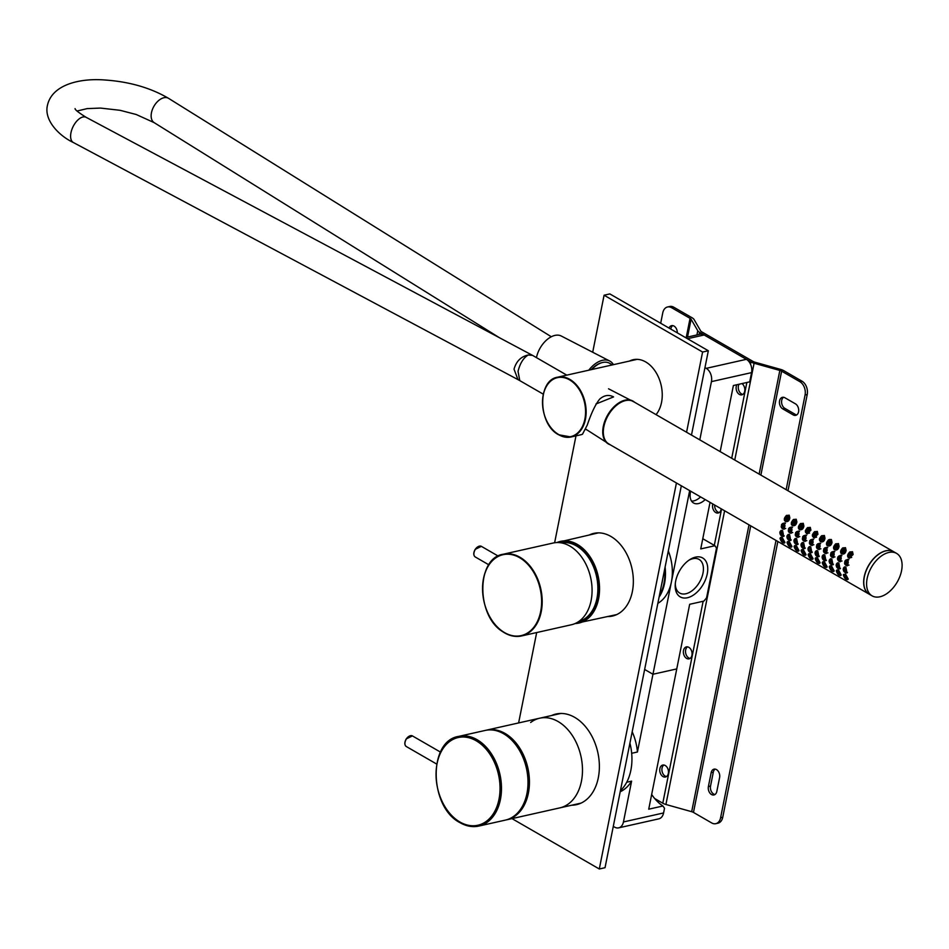 <?xml version="1.0" encoding="UTF-8"?>
<svg xmlns="http://www.w3.org/2000/svg" width="949" height="949" viewBox="0 0 949 949"><rect width="100%" height="100%" fill="white"/><g stroke="black" fill="none" stroke-linecap="round" stroke-linejoin="round"><path stroke-width="1.42" d="M568.831 803.613A45.955 31.922 77.3 0 1 559.815 807.884A45.955 31.922 -102.7 0 0 581.417 781.312A45.955 31.922 -102.7 0 0 572.235 735.38A45.955 31.922 -102.7 0 0 539.684 718.203A45.955 31.922 77.3 0 1 578.973 749.224A45.955 31.922 77.3 0 1 568.831 803.613M629.922 743.15A45.955 31.922 77.3 0 1 620.421 790.695M530.669 722.474A45.955 31.922 77.3 0 1 539.684 718.203L560.871 713.446M458.687 736.388C427.75 740.944 429.209 807.362 460.135 822.736C466.374 826.282 472.602 827.398 478.818 826.069L505.343 820.114A45.955 31.922 -102.7 0 0 528 781.146A45.955 31.922 -102.7 0 0 503.575 733.731A45.955 31.922 -102.7 0 0 485.212 730.433L458.687 736.388A45.955 31.922 77.3 0 1 477.062 739.686A45.955 31.922 77.3 0 1 501.475 787.101A45.955 31.922 77.3 0 1 478.818 826.069A45.955 31.922 77.3 0 1 460.455 822.771M517.644 747.432A44.117 30.641 77.3 0 1 523.077 757.29A44.117 30.641 77.3 0 1 528.095 779.651A44.117 30.641 77.3 0 1 527.395 790.885M527.514 790.078A43.915 30.498 -102.7 0 0 528.095 779.627M523.089 757.314A43.915 30.498 -102.7 0 0 518.095 748.109M506.054 819.936A45.955 31.922 -102.7 0 0 506.778 819.794A45.955 31.922 -102.7 0 0 528.368 793.222A45.955 31.922 -102.7 0 0 519.198 747.29A45.955 31.922 -102.7 0 0 486.647 730.113A45.955 31.922 -102.7 0 0 485.924 730.291M591.832 369.517A21.447 13.001 -60 0 1 596.221 365.555A21.447 13.001 -60 0 1 609.566 363.277L612.378 364.902M542.531 403.883A30.641 21.281 77.3 0 1 557.621 377.192A30.641 21.281 77.3 0 1 569.863 379.398A30.641 21.281 77.3 0 1 586.138 411A30.641 21.281 77.3 0 1 571.037 436.979L580.503 434.856A30.641 21.281 -102.7 0 0 582.472 434.262L587.241 425.128C591.393 412.839 595.557 404.144 599.756 399.054C604.264 395.152 608.878 394.44 613.588 396.907L595.972 403.989M582.472 434.262L580.503 434.856M482.59 590.693A41.863 29.087 77.3 0 1 503.207 554.24C476.196 558.107 476.03 615.937 502.804 631.749C509.032 635.877 515.271 637.277 521.547 635.949L571.428 624.75A41.863 29.087 -102.7 0 0 592.081 590.586A41.863 29.087 -102.7 0 0 571.689 547.217A41.863 29.087 -102.7 0 0 553.089 543.042L503.207 554.24A41.863 29.087 77.3 0 1 521.808 558.415A41.863 29.087 77.3 0 1 542.199 601.785A41.863 29.087 77.3 0 1 521.547 635.949A41.863 29.087 77.3 0 1 502.946 631.773A41.863 29.087 77.3 0 1 487.335 611.808M602.532 362.518A20.937 12.681 120 0 0 591.31 369.636M528.19 355.009C523.409 357.892 520.028 363.348 518.035 371.379L519.791 380.62L517.976 379.612L514.026 369.161C516.268 361.261 520.989 356.551 528.19 355.009L532.508 355.353L566.79 375.14M75.078 108.601C74.864 109.657 78.553 112.575 86.169 117.344A14.128 7.462 116.4 0 0 86.157 117.332A14.128 7.462 116.4 0 0 70.938 132.884A14.128 7.462 116.4 0 0 73.393 142.54A14.128 7.462 116.4 0 0 73.405 142.54C59.348 136.015 43.773 120.345 47.45 105.327C52.065 84.283 80.618 77.972 105.114 80.013C129.42 81.709 150.571 87.818 168.566 98.34A14.128 8.565 -60 0 1 168.578 98.352A14.128 8.565 -60 0 0 158.59 100.582A14.128 8.565 -60 0 0 151.437 112.86A14.128 8.565 -60 0 0 154.141 122.635A14.128 8.565 -60 0 1 154.141 122.635L136.205 114.497L120.084 110.309L100.523 108.079L87.154 108.613L77.035 111.021M519.791 380.62L543.279 394.167M613.434 364.665A23.488 14.235 120 0 0 609.673 361L561.298 336.029A20.937 12.681 120 0 0 536.458 357.631M609.673 361A23.488 14.235 120 0 0 588.783 370.193M780.398 538.178L780.754 537.371L782.273 537.537L784.93 542.472L783.684 542.709M780.054 531.618L781.205 530.337L782.569 530.538L783.684 536.446L781.81 536.031M781.513 524.536L784.787 523.053L784.088 529.245L782.225 528.474M786.282 515.592C783.411 518.901 783.684 520.621 787.112 520.776C789.959 517.43 789.687 515.698 786.282 515.592L788.405 515.402L787.207 520.882L785.214 521.025L786.294 515.544L789.188 515.177L789.841 517.857C789.283 520.823 787.812 522.057 785.464 521.547L784.349 520.028M787.433 542.235L787.789 541.428L789.307 541.594L791.964 546.541L790.719 546.778M787.089 535.687L788.239 534.394L789.604 534.595L790.719 540.503L788.844 540.088M788.548 528.605L791.822 527.11L791.134 533.314L789.26 532.531M793.886 519.364L793.317 519.613C790.446 522.97 790.719 524.69 794.147 524.821C796.994 521.464 796.721 519.744 793.317 519.661L795.44 519.459L794.254 524.939L792.249 525.082L793.317 519.613L796.223 519.233L796.887 521.914C796.318 524.88 794.859 526.114 792.498 525.604L791.395 524.097M794.467 546.292L794.823 545.497L796.341 545.663L798.999 550.598L797.753 550.835M794.123 539.744L795.274 538.451L796.638 538.652L797.753 544.56L795.891 544.145M795.582 532.662L798.856 531.179L798.168 537.383L796.258 536.565M800.315 523.741C797.48 527.086 797.777 528.795 801.217 528.866C804.04 525.485 803.744 523.765 800.315 523.741L802.474 523.528L801.312 528.973L799.283 529.139L800.315 523.682L803.257 523.302L803.886 526.09C803.293 528.996 801.834 530.194 799.533 529.672L798.417 528.119M801.502 550.361L801.869 549.554L803.388 549.72L806.033 554.643L804.799 554.892M801.158 543.801L802.308 542.52L803.673 542.721L804.788 548.617L802.937 548.214M802.617 536.719L805.891 535.236L805.203 541.44L803.281 540.61M807.409 527.763C804.515 531.049 804.776 532.78 808.204 532.958C811.063 529.625 810.802 527.893 807.409 527.763L809.509 527.585L808.299 533.077L806.318 533.196L807.409 527.715L810.292 527.359L810.909 530.206L806.97 533.896L805.452 532.164M808.536 554.418L808.904 553.611L810.422 553.777L813.068 558.712L811.834 558.949M808.204 547.87L809.343 546.577L810.719 546.778L811.822 552.674L809.983 552.271M809.663 540.776L812.925 539.293L812.237 545.509L810.304 544.655M814.456 531.772L816.543 531.642L815.333 537.134L813.352 537.253L814.444 531.772L817.338 531.416L817.943 534.263L814.005 537.964L812.486 536.232M815.571 558.475L815.938 557.656L817.457 557.81L820.102 562.781L818.868 563.006M815.238 551.915L816.377 550.634L817.753 550.835L818.868 556.695L817.077 556.351M816.698 544.821L819.972 543.35L819.284 549.554L817.374 548.747M821.478 535.888C818.596 539.162 818.857 540.894 822.273 541.072C825.132 537.751 824.871 536.019 821.478 535.888L823.578 535.699L822.368 541.191L820.387 541.321L821.49 535.829L824.373 535.473L824.989 538.285C824.396 541.179 822.937 542.365 820.636 541.843L819.533 540.301M822.605 562.532L822.985 561.689L824.491 561.855L827.137 566.85L825.903 567.075M822.273 555.984L823.412 554.702L824.788 554.904L825.927 560.729L824.218 560.444M823.744 548.878L827.018 547.395L826.306 553.623L824.396 552.793M829.438 539.578L831.407 539.53L832.036 542.306C831.443 545.224 829.995 546.41 827.682 545.889L826.579 544.394M829.651 566.589L830.019 565.782L831.526 565.948L834.171 570.918L832.937 571.132M829.319 560.017L830.458 558.771L831.822 558.973L832.961 564.845L831.134 564.465M830.766 552.947L834.064 551.428L833.341 557.668L831.466 556.885M836.093 543.73L837.659 543.824L836.496 549.269L834.468 549.435L835.5 543.979L838.442 543.587L839.07 546.363C838.489 549.269 837.042 550.456 834.729 549.934L833.649 548.546M836.686 570.646L837.042 569.886L838.572 570.076L841.205 575.011L839.972 575.189M836.366 564.074L837.481 562.84L838.857 563.03L839.936 568.926L838.074 568.487M837.801 557.016L841.087 555.485L840.375 561.761L838.418 560.871M843.139 547.787L842.57 548.024C839.699 551.381 839.972 553.101 843.4 553.243C846.247 549.886 845.974 548.166 842.57 548.071L844.693 547.881L843.495 553.35L841.502 553.492L842.57 548.024L845.476 547.656L846.117 550.396C845.523 553.291 844.076 554.489 841.763 553.967L840.731 552.686M843.744 574.679L845.595 574.204L848.24 579.08L847.006 579.246M843.341 568.226L844.491 566.861L845.879 567.063L846.947 572.994L845.025 572.508M844.776 561.203L848.098 559.554L847.374 565.853L845.156 564.619M849.604 552.128C846.733 555.438 847.006 557.158 850.434 557.3C853.281 553.955 853.009 552.235 849.604 552.128L851.727 551.938L850.529 557.419L848.536 557.549L849.616 552.081L852.51 551.713L853.127 554.536L849.177 558.178L847.825 556.861M838.643 556.209C836.864 559.163 837.386 560.752 840.197 560.989C841.965 558.024 841.443 556.434 838.643 556.209L840.316 556.102L840.304 561.073L838.738 561.084L838.667 556.126L840.861 555.402M841.893 555.639L841.122 556.126M836.093 565.272L836.769 563.647L838.228 563.659L839.189 568.439L837.054 567.668M836.769 563.742C835.784 566.458 836.555 568 839.082 568.38C840.067 565.663 839.296 564.121 836.769 563.742L838.228 563.659L836.793 563.623C836.116 566.553 836.781 568.202 838.774 568.593L840.482 568.344M836.46 571.334L837.018 570.456L839.319 571.844C840.944 574.608 840.909 575.77 839.213 575.308M831.585 552.164C829.841 555.118 830.363 556.707 833.175 556.921C834.93 553.943 834.396 552.354 831.585 552.164L833.281 552.045L833.281 557.004L831.704 557.027L831.609 552.081L833.815 551.357M834.871 551.583L834.088 552.069M829.058 561.215L829.699 559.602L831.194 559.602L832.166 564.358L830.019 563.611M829.699 559.696C828.774 562.46 829.556 563.991 832.059 564.299C833.02 561.547 832.237 560.017 829.699 559.696L831.194 559.602L829.734 559.59C829.011 562.342 829.687 563.991 831.739 564.536L833.471 564.275M829.426 567.277L829.972 566.387L832.285 567.787C833.91 570.551 833.874 571.713 832.178 571.251M828.453 539.934L830.624 539.756L829.473 545.212L827.421 545.378L828.441 539.934L829.806 539.435M824.551 548.107C822.795 551.061 823.329 552.65 826.128 552.864C827.896 549.886 827.362 548.308 824.551 548.107L826.235 547.976L826.235 552.947L824.669 552.97L824.574 548.012L826.709 547.312M827.765 547.537L827.03 548.059M822.024 557.158L822.688 555.533L824.159 555.545L825.144 560.29L822.985 559.554M822.653 555.651C821.739 558.427 822.534 559.957 825.037 560.23C825.974 557.466 825.179 555.936 822.653 555.651L824.159 555.545L822.688 555.533C821.988 558.32 822.664 559.969 824.705 560.479L826.413 560.218M822.392 563.22L822.937 562.33L825.25 563.73C826.876 566.494 826.84 567.656 825.132 567.194M817.516 544.038C815.76 546.992 816.282 548.581 819.094 548.807C820.861 545.841 820.327 544.252 817.516 544.038L819.201 543.919L819.201 548.89L817.635 548.902L817.54 543.955L819.651 543.267M820.695 543.492L819.983 544.014M814.989 553.101L815.666 551.464L817.125 551.488L818.097 556.244L815.938 555.497M815.63 551.583C814.693 554.335 815.488 555.865 817.991 556.185C818.951 553.433 818.168 551.903 815.63 551.583L817.125 551.488L815.666 551.464C815.179 554.607 815.855 556.256 817.67 556.422L819.378 556.161M815.357 559.151L815.903 558.273L818.216 559.673C819.841 562.437 819.806 563.587 818.097 563.137M814.989 531.547L814.444 531.772C811.549 535.106 811.822 536.837 815.238 537.015C818.097 533.694 817.836 531.962 814.444 531.82L812.308 535.058L814.456 537.454L816.603 537.134M810.482 539.981C808.726 542.935 809.248 544.524 812.059 544.75C813.815 541.784 813.293 540.195 810.482 539.981L812.166 539.862L812.166 544.833L810.6 544.845L810.493 539.91L812.605 539.21M813.637 539.435L812.937 539.957M807.955 549.044L808.655 547.395L810.078 547.419L811.039 552.199L808.904 551.428M808.655 547.395L808.631 547.395C807.599 549.993 808.263 551.642 810.636 552.354L812.344 552.104M808.323 555.094L808.868 554.216L811.17 555.616C812.807 558.38 812.771 559.53 811.063 559.068M807.955 527.49L805.274 531.001L807.421 533.397L809.568 533.077M803.447 535.924C801.691 538.866 802.213 540.456 805.013 540.693C806.78 537.727 806.259 536.138 803.447 535.924L805.132 535.805L805.12 540.776L803.566 540.788L803.459 535.841L805.582 535.141M806.614 535.378L805.915 535.888M800.92 544.975L801.608 543.326L803.044 543.362L804.005 548.142L801.869 547.371M801.608 543.326L803.044 543.362L801.597 543.338C800.79 545.995 801.454 547.656 803.601 548.297L805.31 548.048M801.288 551.037L801.834 550.159L804.135 551.547C805.772 554.323 805.737 555.473 804.028 555.011M796.413 531.867C794.657 534.809 795.179 536.399 797.979 536.624C799.746 533.658 799.224 532.069 796.413 531.867L798.097 531.748L798.085 536.719L796.531 536.731L796.436 531.772L798.524 531.084M799.58 531.31L798.88 531.831M793.886 540.918L794.55 539.293L796.009 539.305L796.97 544.074L794.835 543.314M794.55 539.388C793.566 542.104 794.337 543.647 796.863 544.026C797.86 541.31 797.089 539.767 794.55 539.388L796.009 539.305L794.574 539.269C793.827 542.045 794.491 543.694 796.567 544.24L798.275 543.991M794.254 546.98L794.799 546.09L797.101 547.49C798.738 550.254 798.702 551.416 796.994 550.954M789.378 527.798C787.623 530.752 788.144 532.342 790.944 532.567C792.712 529.601 792.19 528.012 789.378 527.798L791.063 527.691L791.051 532.662L789.485 532.674L789.402 527.715L791.525 527.015M792.545 527.253L791.857 527.739M786.84 536.861L787.54 535.212L788.975 535.248L789.936 540.017L787.8 539.257M787.516 535.331C786.531 538.047 787.302 539.59 789.829 539.957C790.814 537.253 790.043 535.711 787.516 535.331L788.975 535.248L787.54 535.212C786.709 537.869 787.373 539.518 789.521 540.183L791.241 539.922M787.207 542.923L787.765 542.033L790.066 543.433C791.691 546.197 791.656 547.359 789.959 546.897M786.851 515.307L786.294 515.544C783.732 519.388 783.744 521.286 786.318 521.226L788.453 520.906M782.344 523.741C780.588 526.695 781.11 528.285 783.91 528.51C785.677 525.544 785.155 523.955 782.344 523.741L784.028 523.623L784.016 528.593L782.451 528.605L782.367 523.658L784.479 522.97M785.523 523.196L784.811 523.706M779.805 532.804L780.505 531.155L781.94 531.191L782.901 535.96L780.754 535.2M780.469 531.274C779.497 533.99 780.268 535.533 782.795 535.9C783.779 533.196 783.008 531.654 780.469 531.274L781.94 531.191L780.505 531.155C779.888 534.24 780.553 535.9 782.486 536.126L784.206 535.865M780.173 538.866L780.719 537.976L783.032 539.376C784.657 542.14 784.621 543.291 782.925 542.84M869.225 594.204A24.508 14.852 -60 0 1 869.165 594.169A24.508 14.852 -60 0 1 864.207 576.802A24.508 14.852 -60 0 1 893.661 551.713A24.508 14.852 -60 0 1 893.721 551.749M869.165 594.169L608.831 443.978A24.508 14.852 -60 0 1 603.872 426.611A24.508 14.852 -60 0 1 633.327 401.522L893.661 551.713M850.174 551.843L849.616 552.081C847.006 555.734 847.018 557.632 849.64 557.751L851.692 557.443M845.666 560.278C843.91 563.22 844.432 564.809 847.232 565.046C848.999 562.081 848.477 560.491 845.666 560.278L847.35 560.159L847.338 565.13L845.784 565.141L845.689 560.183L847.848 559.483M848.857 559.696L848.133 560.23M843.139 569.341L843.827 567.692L845.262 567.716L846.223 572.484L844.088 571.725M843.791 567.81C842.831 570.527 843.602 572.069 846.117 572.437C847.101 569.72 846.33 568.178 843.791 567.81L845.262 567.716L843.827 567.692C843.068 570.432 843.732 572.081 845.82 572.65L847.481 572.401M843.507 575.391L844.052 574.513L846.354 575.913C847.991 578.676 847.955 579.827 846.247 579.365M901.55 570.764A24.508 14.852 -60 0 1 872.107 595.865A24.508 14.852 -60 0 1 867.149 578.487A24.508 14.852 -60 0 1 896.591 553.397A24.508 14.852 -60 0 1 901.55 570.764M872.107 595.865L869.284 594.24A24.508 14.852 -60 0 1 864.337 576.873A24.508 14.852 -60 0 1 893.78 551.772L896.591 553.397M850.565 553.635L849.248 556.126M845.025 569.009L844.942 571.096L845.037 569.032C845.595 568.415 846.484 572.947 845.037 569.032L844.859 571.227L845.013 568.973M845.334 576.114L846.354 577.87M842.214 552.069L843.531 549.459L842.759 552.033M839.758 557.502L838.999 559.815M837.979 564.952L837.908 567.039L838.038 564.975C838.56 564.358 839.45 568.89 838.003 564.975L838.418 565.331M838.299 572.045L838.667 574.038L838.192 571.986L839.319 573.813M836.484 545.509L835.179 547.905L836.496 545.402M835.179 548.012L836.532 545.533M831.965 555.758L832.771 553.481M830.944 560.895L830.873 562.982L830.968 560.918C831.526 560.301 832.415 564.833 830.968 560.918L830.79 563.113L830.944 560.859M831.182 567.941L832.285 569.756M831.265 567.988L832.143 569.946M829.45 541.452L828.691 543.919M828.145 543.955L829.462 541.333L828.667 543.919M825.689 549.317L824.93 551.701L825.239 549.341M825.737 549.412L824.93 551.701M823.91 556.838L823.839 558.925L823.934 556.861C824.491 556.244 825.381 560.776 823.934 556.861L823.756 559.056L823.91 556.802M824.23 563.931L825.25 565.699M824.123 563.872L825.096 565.877M822.463 537.407L821.11 539.898M818.655 545.331L817.896 547.644M816.875 552.781L816.804 554.868L816.923 552.804C817.457 552.188 818.335 556.719 816.899 552.804L817.303 553.16M817.184 559.874L817.552 561.855L817.089 559.803L818.216 561.642M815.381 533.338L814.61 535.794M814.076 535.829L815.393 533.219L814.598 535.805M811.62 541.274L810.861 543.587L811.62 541.203M809.841 548.712L809.77 550.811L809.865 548.736C810.422 548.119 811.3 552.662 809.865 548.736L809.675 550.93L809.841 548.676M810.149 555.817L811.17 557.585M810.066 555.782L811.027 557.763M808.346 529.269L807.575 531.737M807.03 531.772L808.358 529.162L807.552 531.748M804.586 537.217L803.827 539.518L804.586 537.146M802.807 544.655L802.735 546.743L802.818 544.679C803.376 544.062 804.266 548.593 802.818 544.679L802.64 546.873L802.795 544.619M803.115 551.749L803.483 553.741L803.02 551.689L804.135 553.516M801.312 525.105L799.995 527.715L800.861 525.2M801.359 525.236L799.995 527.715M797.54 533.148L796.792 535.461M795.772 540.598L795.689 542.686L795.82 540.622C796.341 540.005 797.231 544.536 795.784 540.622L796.199 540.977M796.081 547.692L796.448 549.685L795.974 547.632L797.101 549.459M794.277 521.155L792.961 523.658M788.726 536.541L788.655 538.629L788.749 536.565C789.307 535.948 790.197 540.479 788.749 536.565L788.572 538.759L788.726 536.505M789.046 543.635L790.066 545.402M788.939 543.575L789.924 545.592M785.926 519.601L787.243 516.98L786.472 519.566M783.471 525.034L782.711 527.347M781.691 532.484L781.62 534.572L781.751 532.508C782.273 531.891 783.162 536.422 781.715 532.508L782.13 532.864M781.905 539.507L782.379 541.559L781.905 539.507L783.032 541.345M845.227 576.043L846.211 578.06M846.223 576.007C843.27 573.979 842.831 574.738 844.895 578.249C847.718 580.337 848.157 579.59 846.223 576.007L846.354 575.913M846.045 563.884L846.852 561.594M837.979 564.916L837.825 567.17L838.003 564.975M839.189 571.939C836.235 569.922 835.796 570.681 837.86 574.192C840.684 576.28 841.122 575.521 839.189 571.939L839.319 571.844M836.401 549.163C839.224 545.77 838.916 544.062 835.5 544.038C832.653 547.383 832.961 549.091 836.401 549.163L834.468 549.435L836.496 549.269M829.379 545.094C832.19 541.701 831.882 539.993 828.441 539.981C825.618 543.338 825.927 545.046 829.379 545.094L827.421 545.378M832.154 567.882C829.201 565.865 828.75 566.612 830.814 570.135C833.637 572.211 834.088 571.464 832.154 567.882L832.285 567.787M816.875 552.733L816.721 554.999L816.899 552.804M825.12 563.825C822.166 561.808 821.715 562.555 823.779 566.078C826.603 568.154 827.054 567.407 825.12 563.825L825.25 563.73M818.085 559.768C815.132 557.751 814.681 558.498 816.745 562.01C819.568 564.097 820.019 563.35 818.085 559.768L818.216 559.673M811.051 555.711C808.097 553.682 807.646 554.441 809.711 557.953C812.534 560.04 812.973 559.293 811.051 555.711L811.17 555.616M810.932 552.14C811.929 549.435 811.158 547.893 808.619 547.502C807.646 550.218 808.418 551.772 810.932 552.14L809.711 552.14L811.039 552.199M810.861 543.587L811.668 541.298M803.827 539.518L804.633 537.241M803.898 548.083C804.894 545.378 804.123 543.824 801.585 543.445C800.6 546.161 801.383 547.703 803.898 548.083L802.676 548.083L804.005 548.142M804.005 551.654C801.051 549.625 800.612 550.384 802.676 553.896C805.499 555.984 805.938 555.224 804.005 551.654L804.135 551.547M795.76 540.562L795.606 542.816L795.784 540.622M796.97 547.585C794.016 545.568 793.578 546.316 795.642 549.839C798.465 551.915 798.904 551.167 796.97 547.585L797.101 547.49M788.939 543.563L789.414 545.616L788.963 543.599M789.936 543.528C786.982 541.511 786.543 542.259 788.595 545.782C791.419 547.858 791.869 547.11 789.936 543.528L790.066 543.433M789.746 531.404L790.553 529.115M781.691 532.436L781.537 534.702L781.715 532.508M782.012 539.578L782.889 541.523M782.901 539.471C779.948 537.454 779.497 538.202 781.561 541.725C784.384 543.801 784.835 543.053 782.901 539.471L783.032 539.376M845.405 574.098L844.052 574.513C842.926 574.098 843.21 575.343 844.883 578.261L846.306 579.4M847.338 565.13L845.784 565.141L847.232 565.046M850.529 557.419L848.536 557.549L850.434 557.3M782.237 537.514L780.719 537.976C779.604 537.561 779.876 538.818 781.561 541.725L782.984 542.875M782.901 535.96L781.573 535.9L782.795 535.9M784.016 528.593L782.451 528.605L783.91 528.51M787.207 520.882L785.214 521.025L787.112 520.776M789.271 541.582L787.765 542.033C786.638 541.63 786.911 542.875 788.595 545.782L790.019 546.932M789.936 540.017L788.607 539.957L789.829 539.957M791.051 532.662L789.485 532.674L790.944 532.567M794.254 524.939L792.249 525.082L794.147 524.821M796.306 545.639L794.799 546.09C793.672 545.687 793.957 546.932 795.63 549.839L797.053 550.989M798.085 536.719L796.531 536.731L797.979 536.624M801.312 528.973L799.283 529.139L801.217 528.866M803.352 549.696L801.834 550.159C800.707 549.744 800.992 550.989 802.664 553.908L804.088 555.046M805.12 540.776L803.566 540.788L805.013 540.693M808.299 533.077L806.318 533.196L808.204 532.958M809.711 557.953L811.134 559.103M812.166 544.833L810.6 544.845L812.059 544.75M815.333 537.134L813.352 537.253L815.238 537.015M816.745 562.01L818.168 563.172M818.097 556.244L816.745 556.197L817.991 556.185M819.201 548.89L817.635 548.902L819.094 548.807M822.368 541.191L820.387 541.321L822.273 541.072M824.503 561.855L822.937 562.33C821.881 561.844 822.154 563.089 823.768 566.078L825.203 567.229M825.144 560.29L823.791 560.254L825.037 560.23M826.235 552.947L824.669 552.97L826.128 552.864M831.502 565.936L829.972 566.387C828.857 565.984 829.129 567.229 830.814 570.135L832.237 571.286M832.166 564.358L830.826 564.311L832.059 564.299M833.281 557.004L831.704 557.027L833.175 556.921M838.453 570.017L837.018 570.456C835.891 570.041 836.164 571.286 837.848 574.204L839.272 575.343M839.189 568.439L837.86 568.38L839.082 568.38M840.304 561.073L838.738 561.084L840.197 560.989M843.495 553.35L841.502 553.492L843.4 553.243M699.793 439.873L711.43 381.628A10.214 7.094 -102.7 0 0 706.246 368.342L704.965 367.595M720.172 451.629L733.387 385.519L749.722 381.842L751.572 372.613A10.214 7.094 -102.7 0 0 746.377 359.327L704.158 334.973A10.214 7.094 -102.7 0 0 700.077 334.238L685.415 337.536M631.666 753.292L637.431 751.999A43.915 30.498 -102.7 0 0 632.188 731.786M702.77 538.712L714.929 545.722L716.519 548.012L706.566 597.858L703.861 601.108L689.674 604.299L676.756 668.915L652.959 674.253L644.644 669.46L652.959 674.253L637.431 751.999M613.279 826.389L614.572 827.125A10.214 7.094 77.3 0 0 618.653 827.86A10.214 7.094 77.3 0 0 623.446 821.953L663.588 812.949L664.514 808.287L662.924 805.998L648.725 809.189L676.756 668.915L652.959 674.253L671.406 581.951A40.843 28.375 77.3 0 1 657.847 603.35M651.666 794.467A40.843 28.375 -102.7 0 0 662.924 805.998M618.653 827.86L658.784 818.857A10.214 7.094 -102.7 0 0 663.588 812.949M620.207 791.751A43.915 30.498 -102.7 0 0 631.607 781.134L623.446 821.953M626.708 782.237L631.607 781.134M690.658 491.191A15.314 9.288 120 0 0 693.541 502.994A15.314 9.288 120 0 0 698.428 503.575A15.314 9.288 120 0 0 705.214 499.577M691.548 501.096A15.314 9.288 120 0 0 693.79 500.894A15.314 9.288 120 0 0 700.564 496.896M662.556 579.815A37.782 26.252 77.3 0 1 662.129 582.342A37.782 26.252 77.3 0 1 661.56 584.774M675.308 583.694A19.407 11.756 120 0 0 679.674 593.03A19.407 11.756 120 0 0 685.854 593.766A19.407 11.756 120 0 0 701.667 577.68A19.407 11.756 120 0 0 699.057 559.412A19.407 11.756 120 0 0 692.865 558.688A19.407 11.756 120 0 0 688.796 560.313M695.534 557.134A22.468 13.618 -60 0 1 707.242 573.896A22.468 13.618 -60 0 1 687.42 597.751A22.468 13.618 -60 0 1 675.214 584.857A22.468 13.618 -60 0 1 689.769 559.649A22.468 13.618 -60 0 1 695.534 557.134M664.715 569.032A40.439 28.09 77.3 0 1 663.956 583.386A40.439 28.09 77.3 0 1 659.413 595.557M665.095 567.099A40.843 28.375 77.3 0 1 664.525 583.493A40.843 28.375 77.3 0 1 659.104 597.087M689.662 490.609L671.406 581.951A40.843 28.375 -102.7 0 0 668.321 550.942M714.929 545.722L700.742 548.913L710.042 502.365M779.568 400.858A6.133 4.259 -102.7 0 0 782.688 408.841L793.234 414.927A6.133 4.259 -102.7 0 0 795.689 415.365A6.133 4.259 -102.7 0 0 798.702 410.17A6.133 4.259 -102.7 0 0 795.452 403.847L784.894 397.761A6.133 4.259 -102.7 0 0 782.451 397.323A6.133 4.259 -102.7 0 0 779.568 400.858M783.566 397.287A6.133 4.259 -102.7 0 0 781.715 400.383A6.133 4.259 -102.7 0 0 784.835 408.355L795.392 414.44A6.133 4.259 -102.7 0 0 796.721 414.915M691.94 655.308A6.133 4.259 -102.7 0 0 690.718 649.187A6.133 4.259 -102.7 0 0 686.376 646.898A6.133 4.259 -102.7 0 0 683.505 650.433A6.133 4.259 -102.7 0 0 684.727 656.566A6.133 4.259 -102.7 0 0 689.069 658.855A6.133 4.259 -102.7 0 0 691.94 655.308M690.089 658.404A6.133 4.259 77.3 0 1 685.653 649.958A6.133 4.259 77.3 0 1 687.503 646.862M736.851 384.736A6.133 4.259 -102.7 0 0 736.258 386.421A6.133 4.259 -102.7 0 0 737.48 392.554A6.133 4.259 -102.7 0 0 741.821 394.843A6.133 4.259 -102.7 0 0 744.704 391.296A6.133 4.259 -102.7 0 0 741.988 383.586M742.853 394.393A6.133 4.259 77.3 0 1 738.405 385.946A6.133 4.259 77.3 0 1 739.01 384.25M712.806 503.955A6.133 4.259 -102.7 0 0 712.652 504.583A6.133 4.259 -102.7 0 0 713.873 510.704A6.133 4.259 -102.7 0 0 718.215 512.994A6.133 4.259 -102.7 0 0 721.086 509.459A6.133 4.259 -102.7 0 0 721.193 508.794M668.333 773.471A6.133 4.259 -102.7 0 0 667.111 767.35A6.133 4.259 -102.7 0 0 662.77 765.06A6.133 4.259 -102.7 0 0 659.887 768.595A6.133 4.259 -102.7 0 0 661.109 774.716A6.133 4.259 -102.7 0 0 665.451 777.006A6.133 4.259 -102.7 0 0 668.333 773.471M666.483 776.567A6.133 4.259 77.3 0 1 662.046 768.121A6.133 4.259 77.3 0 1 663.897 765.013M760.873 475.105L781.632 371.166A4.081 1.578 11.3 0 0 779.841 370.442L754.087 363.23A7.153 2.776 11.3 0 1 750.956 361.96L699.555 332.304A7.153 2.776 11.3 0 1 697.764 330.738L691.086 319.232A4.081 1.578 11.3 0 0 690.065 318.342L686.257 337.346M802.024 381.213A10.214 7.094 77.3 0 1 807.219 394.499L805.072 394.986A10.214 7.094 -102.7 0 0 799.877 381.688L802.024 381.213L783.791 370.679A7.153 2.776 11.3 0 0 780.647 369.41L754.894 362.198A4.081 1.578 11.3 0 1 753.103 361.474L701.702 331.818A4.081 1.578 11.3 0 1 700.682 330.928L694.004 319.433A7.153 2.776 11.3 0 0 692.212 317.856L673.79 307.227L671.631 307.713L690.065 318.342M654.68 798.536L662.782 803.21A7.153 2.776 -168.7 0 0 665.913 804.479L691.679 811.692A4.081 1.578 -168.7 0 1 693.47 812.415L711.703 822.949A10.214 7.094 -102.7 0 0 715.795 823.673A10.214 7.094 -102.7 0 0 720.588 817.777L722.735 817.291A10.214 7.094 77.3 0 1 717.942 823.198L715.795 823.673M719.235 512.555A6.133 4.259 77.3 0 1 714.668 505.034M715.155 769.117A6.133 4.259 -102.7 0 0 713.304 772.213L710.54 786.057A6.133 4.259 -102.7 0 0 714.977 794.515M807.219 394.499L787.99 490.752M777.848 541.488L722.735 817.291M719.603 777.563A6.133 4.259 -102.7 0 0 718.369 771.442A6.133 4.259 -102.7 0 0 714.039 769.153A6.133 4.259 -102.7 0 0 711.157 772.7L708.393 786.543A6.133 4.259 -102.7 0 0 709.615 792.664A6.133 4.259 -102.7 0 0 713.956 794.954A6.133 4.259 -102.7 0 0 716.827 791.407L719.603 777.563M805.072 394.986L786.152 489.684M776.009 540.42L720.588 817.777M781.632 371.166L799.877 381.688M672.722 325.614A6.133 4.259 -102.7 0 0 670.872 328.71L670.801 329.089M671.631 307.713A10.214 7.094 -102.7 0 0 667.55 306.978L669.709 306.491A10.214 7.094 77.3 0 1 673.79 307.227M677.301 332.85A6.133 4.259 -102.7 0 0 671.595 325.649A6.133 4.259 -102.7 0 0 669.045 328.081M660.682 323.265L662.758 312.885A10.214 7.094 -102.7 0 1 667.55 306.978M571.689 805.215A46.465 32.278 -102.7 0 0 576.458 804.669A46.465 32.278 -102.7 0 0 598.297 777.8A46.465 32.278 -102.7 0 0 589.009 731.359A46.465 32.278 -102.7 0 0 556.102 714.004A46.465 32.278 -102.7 0 0 551.559 715.546M559.008 713.541A46.465 32.278 -102.7 0 0 557.288 714.253M656.044 414.63A31.151 21.637 -102.7 0 0 661.524 402.471A31.151 21.637 -102.7 0 0 655.296 371.332A31.151 21.637 -102.7 0 0 633.232 359.695A31.151 21.637 -102.7 0 0 629.543 361.047M630.978 360.727A31.151 21.637 77.3 0 1 633.956 359.552M607.894 616.553A42.385 29.443 -102.7 0 0 612.449 616.055A42.385 29.443 -102.7 0 0 632.366 591.559A42.385 29.443 -102.7 0 0 623.908 549.198A42.385 29.443 -102.7 0 0 593.884 533.362A42.385 29.443 -102.7 0 0 589.554 534.856M590.99 534.536A42.385 29.443 77.3 0 1 594.608 533.208M593.849 533.896A42.385 29.443 77.3 0 1 596.067 532.994M596.802 532.923A42.385 29.443 -102.7 0 0 595.284 533.563M633.837 360.086A31.151 21.637 77.3 0 1 635.427 359.374M636.162 359.339A31.151 21.637 -102.7 0 0 635.272 359.766M614.572 615.462A42.385 29.443 77.3 0 1 612.2 615.593M613.623 615.272A42.385 29.443 -102.7 0 0 615.272 615.213M686.566 432.234L702.592 352.032L708.334 350.75L609.827 293.917L604.086 295.21L592.698 352.233M702.592 352.032L604.086 295.21M575.984 435.864L554.619 542.757M536.683 632.544L518.617 722.936M511.997 818.619L599.293 868.987L605.035 867.694L681.335 485.805M691.477 435.069L708.334 350.75M599.293 868.987L676.423 482.982M577.419 803.933A46.465 32.278 -102.7 0 0 579.281 803.839M613.161 615.889A42.385 29.443 77.3 0 1 609.329 616.233M578.795 621.476A40.309 28.007 -102.7 0 0 597.396 581.251A40.309 28.007 -102.7 0 0 568.344 542.864A40.309 28.007 -102.7 0 0 561.144 542.852M559.969 542.686A40.724 28.28 77.3 0 1 568.605 542.401A40.724 28.28 77.3 0 1 598.072 582.176A40.724 28.28 77.3 0 1 577.799 622.129M575.984 623.137A41.459 28.802 -102.7 0 0 598.736 583.588A41.459 28.802 -102.7 0 0 568.593 541.677A41.459 28.802 -102.7 0 0 557.893 542.555M598.439 532.864L556.885 542.555A41.863 29.087 77.3 0 1 560.551 541.369A41.863 29.087 77.3 0 1 568.866 541.215A41.863 29.087 77.3 0 1 599.116 581.69A41.863 29.087 77.3 0 1 578.902 623.066A41.863 29.087 77.3 0 1 575.082 623.552L616.791 614.561M476.161 740.766A44.935 31.21 -102.7 0 0 437.086 763.53A44.935 31.21 -102.7 0 0 459.921 822.012A44.935 31.21 -102.7 0 0 498.996 799.248A44.935 31.21 -102.7 0 0 476.161 740.766M475.247 556.956C473.302 555.39 473.278 552.852 475.176 549.364L481.368 546.351A6.133 3.713 120 0 0 475.319 549.435A6.133 3.713 120 0 0 475.247 556.956L488.83 564.797M475.247 549.4A5.718 3.464 -60 0 1 477.715 546.885M473.883 553.528A5.718 3.464 -60 0 1 475.235 549.424M406.302 746.531C404.357 744.953 404.333 742.415 406.219 738.927L412.424 735.914A6.133 3.713 120 0 0 406.362 738.998A6.133 3.713 120 0 0 406.302 746.531L436.635 764.028M404.938 743.091A5.718 3.464 -60 0 1 406.291 738.986A5.718 3.464 -60 0 1 408.77 736.448M637.159 359.339L557.621 377.192C537.122 380.122 538.047 424.547 558.664 434.761L571.037 436.979A30.641 21.281 77.3 0 1 558.795 434.784A30.641 21.281 77.3 0 1 545.995 419.304M558.581 434.476A30.226 20.997 -102.7 0 0 584.869 419.161A30.226 20.997 -102.7 0 0 569.507 379.825A30.226 20.997 -102.7 0 0 543.219 395.14A30.226 20.997 -102.7 0 0 558.581 434.476M521.428 558.831A41.459 28.802 -102.7 0 0 484.073 576.268A41.459 28.802 -102.7 0 0 502.745 631.476A41.459 28.802 -102.7 0 0 540.1 614.05A41.459 28.802 -102.7 0 0 521.428 558.831M608.689 443.895A24.508 14.852 -60 0 1 603.588 426.445A24.508 14.852 -60 0 1 633.185 401.439M610.065 444.69A24.71 14.97 -60 0 1 607.858 443.634A24.71 14.97 -60 0 1 603.303 426.398A24.71 14.97 -60 0 1 632.532 400.846A24.71 14.97 -60 0 1 634.561 402.234L608.534 388.793M782.878 529.008L785.713 528.498M789.912 533.065L792.747 532.555M796.946 537.134L799.782 536.624M803.981 541.203L806.816 540.681M806.567 533.729L807.421 533.979M811.015 545.26L813.862 544.75M813.601 537.786L814.456 538.047M818.062 549.317L820.897 548.807M825.096 553.386L827.931 552.864M832.131 557.431L834.966 556.921M839.153 561.511L842 561.001M845.476 572.828L846.674 572.128M846.164 565.616L848.999 565.094M848.786 558L849.616 558.261M846.081 560.017L845.689 560.183C843.958 563.089 844.313 564.809 846.769 565.343L848.608 565.07M843.531 549.459L842.736 552.033M839.046 555.96L838.667 556.126C836.816 558.451 837.172 560.171 839.735 561.286L841.585 561.013M832.012 551.903L831.609 552.081C829.865 554.963 830.233 556.683 832.7 557.229L834.527 556.956M828.441 539.981L828.441 539.934C825.867 543.955 825.903 545.829 828.536 545.58L830.672 545.26M817.931 543.777L817.54 543.955C815.82 546.861 816.176 548.569 818.619 549.115L820.47 548.83M822.024 535.604L819.343 539.115L821.502 541.523L823.637 541.203M808.619 547.502L810.648 546.743M810.897 539.72L810.505 539.898C808.785 542.804 809.141 544.524 811.585 545.046L811.585 545.046M803.862 535.663L803.471 535.829C801.739 538.735 802.095 540.444 804.55 540.989L806.401 540.716M801.585 543.445L803.613 542.674M800.92 523.433L800.315 523.682C797.836 527.561 797.86 529.447 800.387 529.34L802.534 529.02M796.828 531.606L796.436 531.772C794.61 534.607 794.977 536.327 797.516 536.932L799.355 536.659M789.793 527.549L789.402 527.715C787.67 530.621 788.038 532.342 790.481 532.875L792.32 532.603M787.243 516.98L786.448 519.566M687.479 338.722L704.158 334.973M746.377 359.327L706.246 368.342M751.572 372.613L711.43 381.628M784.835 408.355L782.688 408.841M687.527 337.061L691.086 319.232M697.764 330.738L696.922 334.95M699.555 332.304L699.128 334.451M750.956 361.96L750.505 364.179M746.851 382.494L731.703 458.284M721.572 509.02L714.3 545.367M703.138 601.275L662.782 803.21M754.087 363.23L734.751 460.028M724.609 510.776L665.913 804.479M779.841 370.442L759.129 474.097M748.998 524.844L691.679 811.692M693.47 812.415L750.73 525.841M795.392 414.44L793.234 414.927M713.304 772.213L711.157 772.7M710.54 786.057L708.393 786.543M581.002 803.127L506.778 819.794M486.647 730.113L539.684 718.203M481.368 546.351L498.213 556.067M412.424 735.914L440.478 752.094M86.157 117.332L532.508 355.353M551.298 336.753L168.578 98.352M499.423 337.714L154.165 122.646M73.393 142.54L517.976 379.612M585.616 429.043L610.088 444.701M585.474 429.387L586.779 429.802M836.781 563.635L838.762 562.982M829.723 559.59L831.739 558.925M822.664 555.545L824.717 554.857M815.642 551.476L817.682 550.8M816.733 562.022C815.061 558.902 814.788 557.656 815.903 558.273L817.445 557.81M809.699 557.965C808.026 555.046 807.741 553.801 808.868 554.216L810.387 553.753M794.562 539.281L796.579 538.617M787.528 535.224L789.544 534.56M780.493 531.155L782.51 530.503M843.815 567.692L845.82 567.039M847.481 559.329L848.276 559.471M840.446 555.248L841.289 555.402M838.216 572.01L839.177 574.003M829.058 539.661L828.441 539.934M824.966 547.846L824.574 548.024C822.83 550.918 823.198 552.626 825.654 553.172L827.504 552.899M817.101 559.839L818.062 561.82M803.032 551.713L803.993 553.706M795.997 547.656L796.958 549.649M782.759 523.48L782.356 523.658C780.636 526.565 780.991 528.285 783.447 528.818L785.274 528.546M847.113 579.625L847.872 579.507M783.791 543.089L784.55 542.982M790.825 547.158L791.585 547.039M793.317 519.613C790.659 523.611 790.683 525.509 793.352 525.283L795.499 524.963M797.86 551.215L798.619 551.096M804.894 555.272L805.654 555.153M811.929 559.329L812.688 559.222M811.585 545.058L813.435 544.773M818.963 563.386L819.734 563.279M826.01 567.455L826.769 567.336M833.044 571.512L833.803 571.393M835.5 543.979C833.02 547.858 833.044 549.744 835.571 549.637L837.694 549.317M840.079 575.568L840.838 575.45M842.57 548.024C840.031 551.879 840.043 553.765 842.605 553.694L844.693 553.386"/></g></svg>
